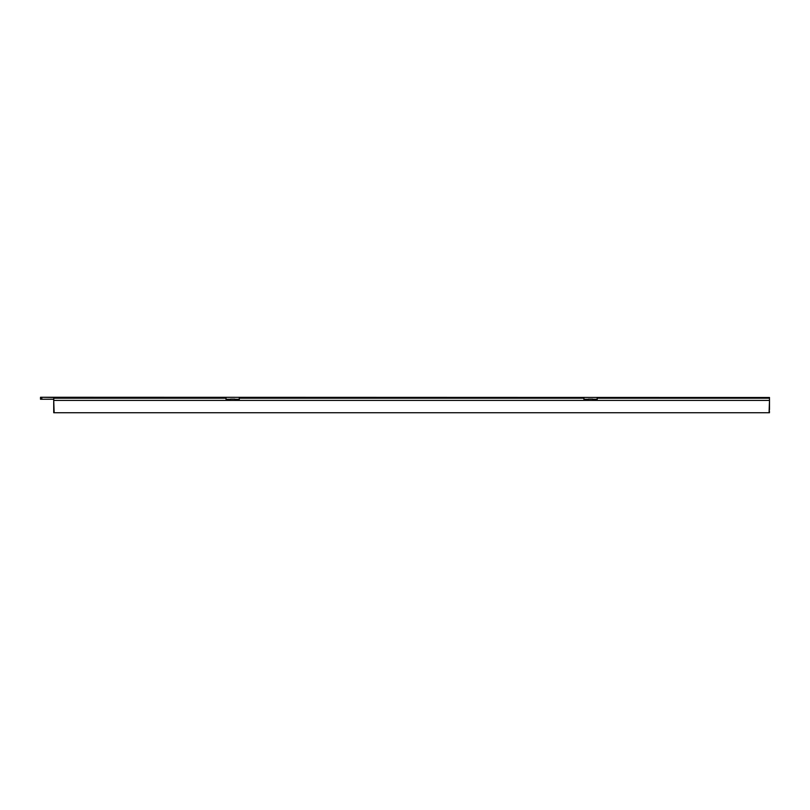 <?xml version="1.0" encoding="UTF-8"?>
<svg xmlns="http://www.w3.org/2000/svg" width="810" height="810" viewBox="0 0 810 810"><rect width="100%" height="100%" fill="white"/><g stroke="black" fill="none" stroke-linecap="round" stroke-linejoin="round"><path stroke-width="1.21" d="M53.764 399.249L53.723 397.487L40.5 397.264L769.5 397.487L769.46 399.249M597.162 399.249L592.758 399.249M588.354 399.249L583.949 399.249M239.274 399.249L234.87 399.249M230.465 399.249L226.051 399.249M40.5 397.487L40.5 399.249L53.723 399.249L53.723 412.735L769.5 412.735L769.095 411.855M769.5 411.855L769.176 409.647M769.5 399.249L769.5 409.647M588.354 400.393L588.354 399.077L592.758 399.077L592.758 400.393M230.465 400.393L230.465 399.077L234.87 399.077L234.87 400.393M597.162 400.393L597.162 398.186L769.419 398.186L769.5 400.393L239.274 400.393L239.274 398.186L583.949 398.186L583.949 400.393M769.5 400.393L769.065 412.735M239.274 400.393L53.723 400.393L54.148 412.735M53.723 400.393L53.804 398.186L226.051 398.186L226.051 400.393M41.826 397.487L41.826 399.249"/></g></svg>
